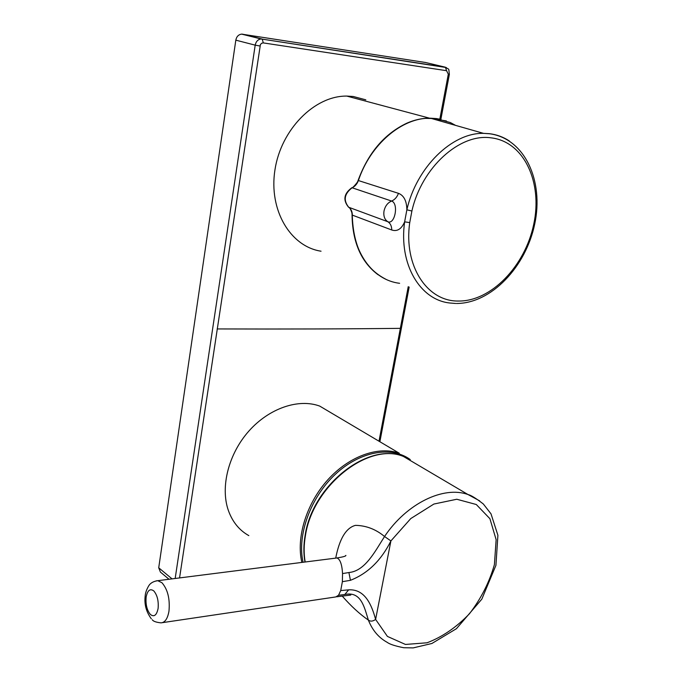 <?xml version="1.0" encoding="UTF-8"?>
<svg xmlns="http://www.w3.org/2000/svg" width="682" height="682" viewBox="0 0 682 682"><rect width="100%" height="100%" fill="white"/><g stroke="black" fill="none" stroke-linecap="round" stroke-linejoin="round"><path stroke-width="1.02" d="M150.372 614.448C146.911 610.185 145.505 604.363 146.153 596.98C147.534 590.297 150.083 588.276 153.791 590.919C157.303 595.13 158.736 601.004 158.096 608.523C156.63 615.334 154.064 617.304 150.372 614.448M385.756 279.202C364.324 268.12 353.157 246.748 352.27 215.094L351.742 212.307C350.599 209.178 349.644 207.533 348.886 207.371M456.471 303.481C491.313 303.533 525.907 266.79 534.739 223.935C543.921 181.139 524.97 138.506 489.591 133.757L483.521 133.357C452.013 132.589 416.412 167.414 406.864 209.809L411.894 211.028C421.638 167.55 459.753 133.126 491.074 137.841C524.253 141.617 542.863 182.776 533.691 224.489C524.97 266.261 490.989 301.504 458.44 301.035C427.307 301.64 403.429 266.091 409.737 222.596L404.631 221.846C401.485 229.084 397.18 231.786 391.732 229.979L352.338 215.12C351.724 251.692 372.722 280.191 399.626 283.303M351.614 187.831L351.801 187.755C352.279 188.113 353.975 186.493 356.891 182.878L358.323 180.525C369.67 146.511 398.322 120.424 425.406 118.404L436.182 118.549L441.041 119.393M450.538 122.649L455.585 125.386M378.041 274.727C360.889 261.854 352.227 241.556 352.04 213.833M335.868 558.098L336.917 557.97C340.122 559.155 341.997 564.364 342.543 573.571L342.373 581.686L340.719 590.569L338.528 595.275L335.783 596.938L162.444 622.649M342.373 581.686L350.437 580.314C367.734 573.545 381.221 560.408 390.905 540.92L410.777 518.567L433.88 504.049L456.787 499.25L476.292 504.51L489.923 518.721L496.138 539.692L494.407 564.602C489.412 582.172 481.1 598.557 469.472 613.74C456.42 627.329 442.277 637.005 427.043 642.785L405.449 644.447L387.419 636.417L375.612 619.409C371.826 605.531 365.296 588.864 348.647 589.845L344.794 594.516C361.358 590.936 364.393 607.662 368.382 620.117C359.661 614.056 350.932 606.025 342.176 596.025M335.732 558.115L335.766 557.902C338.195 545.353 343.387 528.482 355.467 525.353C366.183 525.558 375.867 529.275 384.546 536.512C406.66 503.359 443.709 485.584 468.048 494.561L479.676 500.869M357.675 181.608C367.837 153.28 384.298 133.774 407.069 123.075C414.52 119.87 421.928 118.216 429.293 118.114L346.78 96.085C314.521 95.651 280.984 129.571 274.94 169.929C268.572 210.312 290.515 246.577 321.043 251.206M365.816 99.828L353.267 96.494L346.78 96.077M450.146 122.513L455.32 125.309M450.512 122.624L436.258 118.566L430.419 118.199C402.048 117.492 370.42 144.32 358.391 180.551L398.459 193.33C403.88 195.436 406.685 200.9 406.873 209.715M248.836 535.626C239.28 530.289 232.451 521.883 228.342 510.392C220.167 486.965 228.555 453.845 248.93 431.007C269.296 408.109 298.656 398.297 319.73 406.097L332.944 413.931M410.257 459.574C391.4 445.704 359.815 451.254 335.177 474.467C310.498 497.579 296.926 535.089 303.064 562.258M172.052 578.873L158.718 567.791L235.819 40.161C236.535 36.623 238.461 34.603 241.59 34.109L425.611 62.505M158.718 567.791L160.398 572.07L169.017 579.257M439.847 119.094L448.304 74.185L446.565 70.698L263.303 42.906L261.76 43.205L260.413 44.509L179.562 577.927M446.378 67.552L261.07 38.959C257.967 39.394 256.006 41.457 255.196 45.148L259.885 45.984M358.323 180.525L358.374 180.542C357.112 183.995 355.024 186.408 352.117 187.78L391.613 201.045C394.75 199.732 397.026 197.158 398.459 193.33M391.732 229.979C391.724 226.126 390.419 223.381 387.836 221.735L348.724 207.26C351.085 208.982 352.287 211.599 352.338 215.12L352.27 215.094M391.613 201.045C398.91 203.424 394.955 224.983 387.836 221.735C384.597 219.578 383.318 216.015 384.009 211.045C385.117 206.092 387.649 202.759 391.613 201.045M455.729 303.473L449.992 303.021C420.121 300.071 398.586 264.326 404.631 221.846L406.864 209.851M409.737 222.596L411.894 211.028M342.543 573.571L348.903 572.539C365.066 571.047 374.827 551.764 384.546 536.512L390.905 540.92L375.612 619.409C372.901 621.404 370.488 621.634 368.382 620.117C372.406 630.27 378.672 637.67 387.171 642.325C389.669 644.234 395.168 646.033 403.676 647.721L413.173 647.9L431.911 643.476L456.454 628.676L481.824 599.146L495.933 565.327L497.903 535.293L491.014 513.853L483.342 503.998C475.908 498.235 470.81 495.089 468.048 494.561L403.394 456.437C368.809 441.842 312.782 485.601 305.442 535.575C303.814 544.935 303.72 553.741 305.161 561.994M344.794 594.516L338.528 595.275M340.719 590.569L348.647 589.845M156.195 580.876L157.755 580.689L161.941 582.718C167.738 589.427 170.082 598.898 168.974 611.132C167.653 618.668 164.993 622.572 161.003 622.862C156.059 622.316 153.169 621.285 152.308 619.75M416.983 464.451L403.394 456.437C368.169 441.655 312.518 485.354 305.169 535.097M425.406 118.404L430.419 118.199L483.521 133.357L489.369 133.681C496.624 134.559 503.256 136.971 509.292 140.935M301.862 562.411C295.962 537.425 306.55 503.307 327.88 479.727C349.21 456.113 378.459 445.781 399.302 453.24L319.73 406.097M425.074 62.377L445.423 67.22L446.565 70.698M242.536 34.16L262.238 39.087L263.303 42.906M379.004 441.211L408.237 286.67M439.762 119.563L439.839 119.137M449.378 74.304L448.304 74.185M235.819 40.161L255.196 45.148L175.172 578.481M400.36 328.349C346.337 328.963 285.272 329.159 217.149 328.937M352.117 187.78C344.291 193.824 343.165 200.312 348.724 207.26L348.442 207.064C342.799 200.031 343.924 193.594 351.801 187.755L352.117 187.78M348.903 572.539L350.437 580.314M151.302 618.762C146.204 611.865 144.166 604.261 145.189 595.94C145.36 592.973 146.519 589.632 148.667 585.915C150.372 583.059 153.399 581.32 157.755 580.689L336.917 557.97C343.106 556.972 346.089 556.12 345.885 555.412L345.561 555.685M407.069 123.075C414.417 119.921 421.715 118.276 428.969 118.131L446.378 120.936M440.87 119.316L449.37 74.304C448.406 66.904 449.66 70.408 445.423 67.22L261.07 38.959L241.59 34.109M379.883 441.731L409.166 287.037M440.768 119.853L440.862 119.359M305.161 535.148C303.507 544.662 303.447 553.622 304.973 562.019M350.804 595.036L336.712 596.801"/></g></svg>
